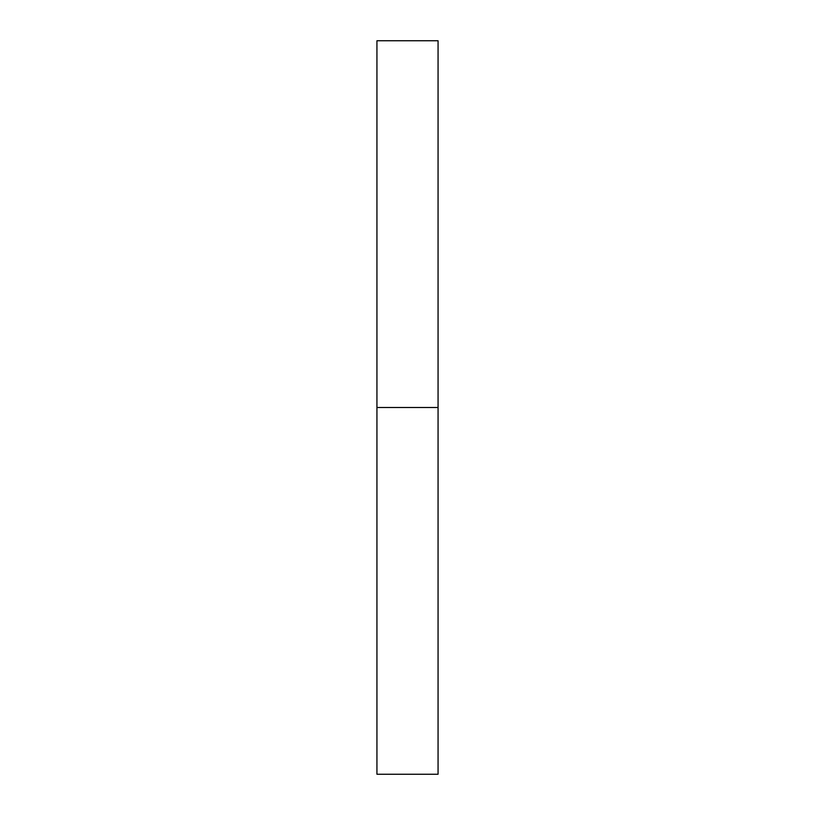<?xml version="1.0" encoding="UTF-8"?>
<svg xmlns="http://www.w3.org/2000/svg" width="815" height="815" viewBox="0 0 815 815"><rect width="100%" height="100%" fill="white"/><g stroke="black" fill="none" stroke-linecap="round" stroke-linejoin="round"><path stroke-width="1.22" d="M376.938 774.25L376.938 40.75L376.938 774.25L438.062 774.25L438.062 407.5L376.938 407.5L438.062 407.5L438.062 40.75L438.062 774.25M376.938 40.75L438.062 40.75"/></g></svg>

